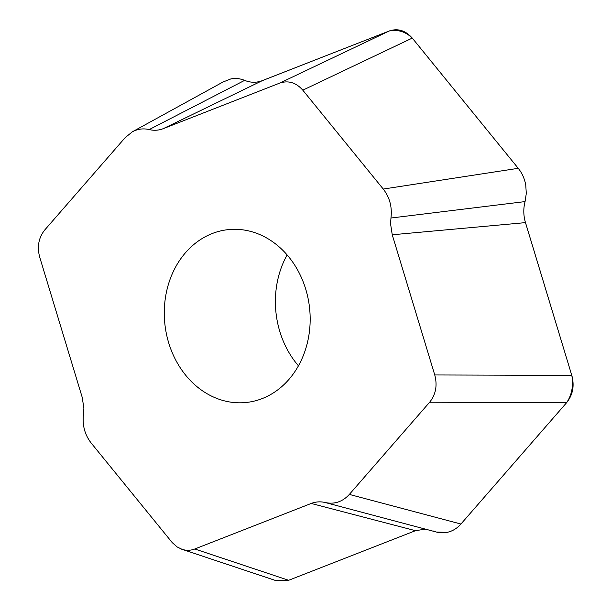 <?xml version="1.0" encoding="UTF-8"?>
<svg xmlns="http://www.w3.org/2000/svg" width="611" height="611" viewBox="0 0 611 611"><rect width="100%" height="100%" fill="white"/><g stroke="black" fill="none" stroke-linecap="round" stroke-linejoin="round"><path stroke-width="0.92" d="M287.117 254.932A86.892 72.793 -95.8 0 0 298.451 365.821M200.691 239.451A86.892 72.793 -95.8 0 0 168.048 340.617A86.892 72.793 -95.8 0 0 246.065 402.496A86.892 72.793 -95.8 0 0 309.64 308.654A86.892 72.793 -95.8 0 0 228.392 229.614A86.892 72.793 -95.8 0 0 200.691 239.451M412.28 38.081L302.796 90.176L383.257 189.059C389.711 197.406 392.285 207.06 390.956 218.02L525.063 201.592C523.36 208.183 523.39 214.835 525.162 221.533L571.781 375.353L525.475 222.625L392.239 234.777L390.574 223.893L390.956 218.02M302.796 90.176C296.075 82.546 288.369 80.201 279.67 83.119L163.252 128.661C158.7 130.418 154.018 130.723 149.199 129.578L244.629 80.369C240.047 78.506 235.426 78.032 230.767 78.949C235.426 78.032 240.047 78.506 244.629 80.369C250.235 82.645 255.833 82.844 261.409 80.973L389.146 31.031L262.318 80.644L163.252 128.661M425.416 529.126L415.488 530.684L311.205 503.456L194.779 548.991C190.571 550.595 186.309 550.702 181.994 549.297L177.19 546.967L172.279 542.675L91.199 443.059C84.738 434.711 82.172 425.057 83.493 414.09L83.883 408.217L82.21 397.341L39.707 257.155C36.935 246.707 38.63 237.618 44.809 229.896L125.11 137.704L132.343 131.816C137.689 128.944 143.31 128.203 149.199 129.578M311.205 503.456C315.75 501.7 320.439 501.387 325.251 502.532L436.277 532.013M566.695 402.611L429.648 402.221L349.347 494.414C342.557 501.799 334.523 504.503 325.251 502.532M429.648 402.221C435.819 394.5 437.522 385.411 434.749 374.955L392.239 234.777M433.176 530.951C437.751 532.823 442.372 533.296 447.038 532.372C452.346 531.272 456.975 528.492 460.923 524.032C457.028 528.454 452.4 531.234 447.038 532.372L436.361 532.036M525.063 201.592L526.3 193.443L525.758 185.141C524.643 178.786 522.138 173.18 518.243 168.315C522.107 173.112 524.612 178.718 525.758 185.141L526.3 193.443L525.063 201.592C523.36 208.198 523.39 214.843 525.162 221.533L525.475 222.625M566.832 402.435L460.923 524.032L566.794 402.481M571.804 375.345C573.546 385.801 571.858 394.851 566.733 402.496C572.881 394.828 574.569 385.778 571.804 375.345M194.779 548.991L288.652 580.29L415.488 530.684L288.652 580.29L275.324 580.419M223.007 82.011L230.767 78.949M389.146 31.016C397.876 29.313 405.551 31.65 412.173 38.019C405.498 30.428 397.822 28.091 389.146 31.016M412.12 37.897L518.243 168.315L412.158 37.951M244.629 80.369C250.25 82.645 255.841 82.844 261.409 80.973L262.318 80.644M425.432 529.134L415.488 530.684M349.347 494.414L460.923 524.032M383.257 189.059L518.243 168.315M434.749 374.955L571.789 375.353M279.67 83.119L389.154 31.031M181.536 549.152L275.416 580.45M131.999 131.999L223.97 81.484"/></g></svg>
